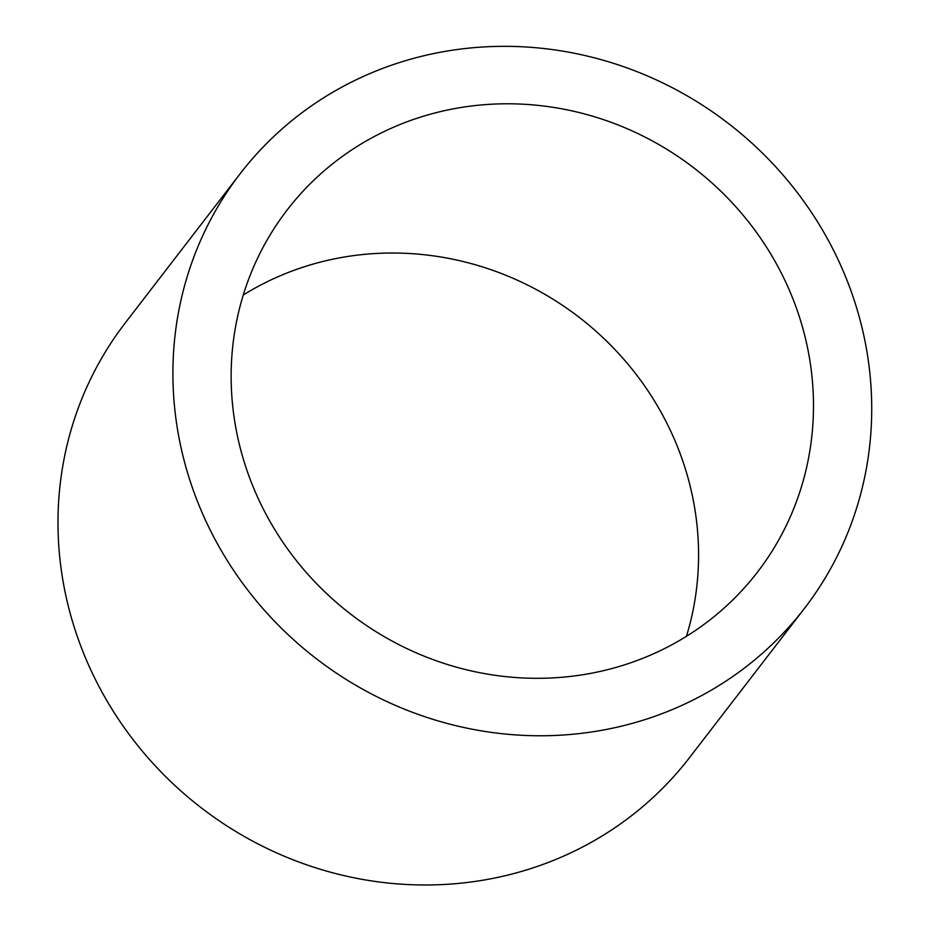 <?xml version="1.0" encoding="UTF-8"?>
<svg xmlns="http://www.w3.org/2000/svg" width="930" height="930" viewBox="0 0 930 930"><rect width="100%" height="100%" fill="white"/><g stroke="black" fill="none" stroke-linecap="round" stroke-linejoin="round"><path stroke-width="1.4" d="M806.298 342.054A296.798 281.453 37.6 0 0 581.32 113.1A296.798 281.453 37.6 0 0 287.172 209.959A296.798 281.453 37.6 0 0 350.587 614.044A296.798 281.453 37.6 0 0 757.462 572.136A296.798 281.453 37.6 0 0 806.298 342.054M686.445 636.318A296.798 281.453 37.6 0 0 691.385 491.273A296.798 281.453 37.6 0 0 243.265 295.019M863.098 332.254A356.155 337.741 -142.4 0 1 804.485 608.36A356.155 337.741 -142.4 0 1 316.247 658.649A356.155 337.741 -142.4 0 1 240.138 173.747A356.155 337.741 -142.4 0 1 593.119 57.509A356.155 337.741 -142.4 0 1 863.098 332.254M804.485 608.36L689.572 757.578A356.155 337.741 -142.4 0 1 201.322 807.868A356.155 337.741 -142.4 0 1 125.225 322.977L240.138 173.747"/></g></svg>
